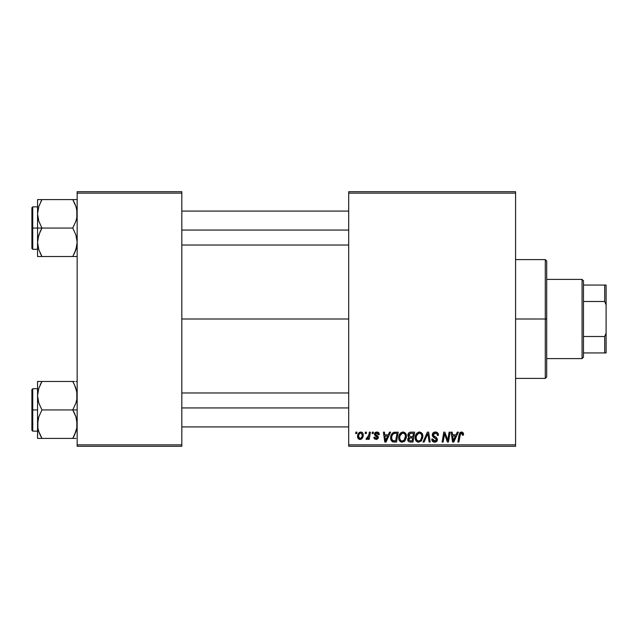 <?xml version="1.0" encoding="UTF-8"?>
<svg xmlns="http://www.w3.org/2000/svg" width="638" height="638" viewBox="0 0 638 638"><rect width="100%" height="100%" fill="white"/><g stroke="black" fill="none" stroke-linecap="round" stroke-linejoin="round"><path stroke-width="0.96" d="M181.814 319L348.699 319L181.814 319M348.699 446.289L515.584 446.289L515.584 444.869L348.699 444.869L348.699 193.131L515.584 193.131L515.584 444.869L515.584 191.711L348.699 191.711L515.584 191.711L515.584 193.131L348.699 193.131L348.699 191.711L348.699 444.869L515.584 444.869L515.584 446.289L348.699 446.289L348.699 444.869L348.699 446.289M372.361 432.141L372.121 433.561L373.174 433.561L373.389 432.141L372.361 432.141L373.389 432.141L372.361 432.141L372.121 433.561L373.174 433.561L373.389 432.141L373.174 433.561L372.121 433.561L372.361 432.141M365.414 432.141L365.175 433.561L366.228 433.561L366.443 432.141L365.414 432.141L366.443 432.141L365.414 432.141L365.175 433.561L366.228 433.561L366.443 432.141L366.228 433.561L365.175 433.561L365.414 432.141M403.033 432.014C400.138 432.7 398.694 434.622 398.718 437.764C398.646 440.276 399.787 441.743 402.131 442.174L405.074 440.675L406.43 436.296C406.446 433.856 405.305 432.428 403.033 432.014L400.377 433.202L398.774 436.775L399.492 440.746L401.94 442.166L404.787 440.994L406.358 437.461L405.704 433.561L403.224 432.022M389.507 432.141L388.287 434.845L384.778 434.845L384.443 432.141L383.406 432.141L384.762 442.046L386.022 442.046L390.623 432.141L389.507 432.141L390.623 432.141L389.507 432.141L388.287 434.845L384.778 434.845L384.443 432.141L383.406 432.141L384.762 442.046L386.022 442.046L390.623 432.141L386.022 442.046L384.762 442.046L383.406 432.141L384.443 432.141M410.689 432.141L409.062 432.684L408.049 434.079L407.905 435.842L409.078 437.221L408.033 438.218L407.786 440.332L409.078 441.879L412.985 442.046L414.66 432.141L410.689 432.141C408.918 432.373 407.961 433.393 407.841 435.22L409.078 437.221L407.714 439.638L409.078 441.879L412.985 442.046L414.66 432.141L412.985 442.046L410.449 442.046M424.126 442.046L423.018 442.046L427.34 432.141L423.018 442.046L424.126 442.046L427.835 433.561L429.135 442.046L430.171 442.046L428.656 432.141L427.34 432.141L428.656 432.141L427.34 432.141L423.018 442.046L424.126 442.046L427.835 433.561L429.135 442.046L430.171 442.046L428.656 432.141L430.171 442.046L429.135 442.046M463.515 434.199L463.26 432.963L462.327 432.149L460.987 432.07L459.743 432.883L457.845 442.046L458.881 442.046L460.572 433.545L461.864 433.258L462.39 435.228L463.427 435.1L463.515 434.199L463.427 435.1L463.515 434.199L461.489 432.014L459.065 434.789L457.845 442.046L458.881 442.046L460.07 435.036L461.426 433.17L462.486 434.366L462.39 435.228L463.427 435.1L462.39 435.228L462.43 433.928M448.043 438.186L449.104 432.141L447.724 440.531L444.869 432.141L443.785 432.141L442.11 442.046L443.155 442.046L444.534 433.641L447.366 442.046L448.45 442.046L450.141 432.141L449.104 432.141L450.141 432.141L449.104 432.141L447.724 440.531L444.869 432.141L443.785 432.141L442.11 442.046L443.155 442.046L444.534 433.641L447.366 442.046L448.45 442.046L450.141 432.141L448.45 442.046L447.366 442.046M457.263 432.141L456.05 434.845L452.533 434.845L452.198 432.141L451.162 432.141L452.517 442.046L453.777 442.046L458.379 432.141L457.263 432.141L458.379 432.141L457.263 432.141L456.05 434.845L452.533 434.845L452.198 432.141L451.162 432.141L452.517 442.046L453.777 442.046L458.379 432.141L453.777 442.046L452.517 442.046L451.162 432.141L452.198 432.141M435.379 432.014L433.186 432.795L432.285 434.622L432.907 436.815L436.368 439.359L435.858 440.683L434.494 441.01L433.09 440.252L432.787 438.984L431.759 439.088L432.213 440.93L434.071 442.134L436.631 441.488L437.397 439.223L436.504 437.58L433.569 435.698L433.465 434.127L434.247 433.385L435.842 433.21L437.078 433.912L437.413 435.483L438.442 435.363L437.74 432.915L435.379 432.014C433.489 432.101 432.46 433.066 432.269 434.925L436.384 439.606L434.677 441.017L432.787 438.984L431.751 439.303C431.886 441.105 432.851 442.062 434.645 442.174C436.36 442.118 437.285 441.241 437.413 439.542L436.248 437.381L433.569 435.698L433.298 434.829L435.307 433.17L437.15 434.023L437.413 435.483L438.442 435.363C438.473 433.242 437.453 432.125 435.379 432.014M419.485 432.014C416.59 432.7 415.155 434.622 415.171 437.764C415.099 440.276 416.239 441.743 418.592 442.174L421.527 440.675L422.882 436.296C422.898 433.856 421.766 432.428 419.485 432.014L416.837 433.202L415.234 436.775L415.952 440.746L418.392 442.166L421.247 440.994L422.819 437.461L422.165 433.561L419.676 432.022M379.299 434.454L378.262 432.357L376.619 432.022L375.16 432.532L374.546 434.805L377.194 436.886L377.369 437.684L376.149 438.569L374.929 437.158L373.9 437.285L374.41 438.753L376.867 439.407L378.318 438.043L378.079 436.336L375.567 434.502L375.87 433.178L377.529 433.082L378.27 434.717L379.299 434.454C379.235 432.891 378.414 432.078 376.843 432.014L374.41 434.103L374.929 435.411L377.369 437.58L376.292 438.569L374.929 437.158L373.9 437.285L376.245 439.47L378.398 437.421L375.439 434.015L376.795 432.915L378.27 434.717L379.299 434.59L378.27 434.717L378.206 434.055M393.869 432.317L395.273 432.141L392.585 433.011L391.014 435.491L390.847 439.781L392.514 441.815L396.525 442.046L398.2 432.141L393.678 432.381C391.572 433.593 390.552 435.467 390.615 437.987L392.793 441.911L396.525 442.046L398.2 432.141L396.525 442.046L393.742 442.038M360.781 432.014L359.003 432.716L357.743 434.956L357.854 438.051L359.433 439.415L361.81 438.777L363.062 436.44L362.91 433.338L360.781 432.014C358.58 432.564 357.511 434.047 357.575 436.464C357.527 438.202 358.325 439.207 359.976 439.47C362.24 438.92 363.325 437.397 363.229 434.885C363.221 433.186 362.408 432.229 360.781 432.014M369.378 432.141L368.349 436.966L367.456 438.162L366.467 438.083L366.06 439.207L367.329 439.287L368.429 437.851L368.166 439.343L369.211 439.343L370.423 432.141L369.378 432.141L370.423 432.141L369.378 432.141L368.86 435.02L366.06 439.207L366.754 439.47L368.429 437.851L368.166 439.343L369.211 439.343L370.423 432.141L369.211 439.343L368.166 439.343M355.9 432.141L355.661 433.561L356.714 433.561L356.929 432.141L355.9 432.141L356.929 432.141L355.9 432.141L355.661 433.561L356.714 433.561L356.929 432.141L356.714 433.561L355.661 433.561L355.9 432.141M77.158 446.289L181.814 446.289L181.814 444.869L77.158 444.869L77.158 193.131L181.814 193.131L181.814 444.869L181.814 191.711L77.158 191.711L181.814 191.711L181.814 193.131L77.158 193.131L77.158 191.711L77.158 444.869L181.814 444.869L181.814 446.289L77.158 446.289L77.158 444.869L77.158 446.289M445.675 437.373L445.523 436.958M444.917 435.1L445.061 435.579M444.16 436.24L443.155 442.046L442.11 442.046L443.785 432.141L444.869 432.141L446.927 437.835M444.534 433.641L444.654 434.127M453.028 438.489L452.677 436.001L455.484 436.001L453.291 440.962L452.677 436.001L455.484 436.001L453.251 440.34M453.1 439.016L453.163 439.502M462.39 435.228L462.486 434.366L462.39 435.228M460.118 434.781L458.881 442.046L457.845 442.046L459.065 434.789M459.488 433.33L459.839 432.755M463.411 433.369L463.491 433.776M462.478 434.582L462.422 435.012M436.009 432.054L436.647 432.197M438.115 433.513L438.298 434.071M438.37 434.422L438.434 435.044M438.442 435.363L437.413 435.483M437.421 435.164L436.998 433.808M433.314 434.582L433.72 435.85M434.63 436.456L436.248 437.381M437.373 440.076L437.229 440.603M436.201 441.807L434.917 442.166M434.079 442.134L432.221 440.938L431.806 439.885M431.751 439.303L432.787 438.984M433.33 440.531L433.96 440.906M434.494 441.01L434.988 441.002M435.746 440.762L436.256 440.212M436.352 439.917L436.384 439.478M436.384 439.606L435.579 438.434M434.709 437.947L434.223 437.692M432.389 435.826L432.301 435.379M432.405 434.015L432.763 433.274M432.787 433.234L433.338 432.66M434.598 432.085L434.199 432.189M435.132 438.178L435.571 438.434M428.178 436.145L427.635 434.063M427.532 434.319L427.173 435.172M422.436 434.071L422.691 434.773M422.691 434.789L422.842 435.531M418.807 442.166L418.392 442.166M417.81 442.078L417.396 441.943M415.944 440.738L415.577 440.045M415.338 439.303L415.21 438.553M415.234 436.759L415.306 436.304M415.753 434.869L415.968 434.43M415.984 434.398L416.223 433.992M418.536 432.149L419.006 432.046M415.569 435.323L415.426 435.794M420.282 440.364L418.624 441.017C416.965 440.691 416.159 439.646 416.199 437.875C416.135 435.403 417.212 433.84 419.413 433.17C421.056 433.481 421.87 434.51 421.854 436.248L420.721 439.917L419.621 440.794M418.624 441.017L417.563 440.738M417.124 440.403L416.271 438.745M417.14 434.558L416.622 435.579L418.672 433.306M421.255 439.103L421.016 439.526M421.566 438.346L421.263 439.096M418.927 440.994L420.235 440.395M416.199 437.875L416.231 438.426L416.199 437.875M419.413 433.17L420.689 433.593L419.413 433.17M421.415 434.406L421.854 436.248M408.017 440.986L407.778 440.332M407.73 439.271L408.224 437.907M408.775 437.07L408.137 436.424M407.897 434.637L408.049 434.095M408.089 433.976L408.296 433.561M409.556 432.389L408.854 432.859M409.58 432.373L410.106 432.205M410.673 436.639L412.858 436.639L413.416 433.298L410.473 433.354L413.416 433.298L412.858 436.639L410.673 436.639L408.87 435.252L410.473 433.354L411.295 433.298M408.775 439.207L409.492 438.083L408.743 439.598L408.998 440.451L409.309 438.21L412.658 437.804L412.14 440.882L410.378 440.882L408.743 439.598M409.309 438.21L409.74 437.971M408.902 434.861L409.436 433.848M410.984 437.804L412.658 437.804L412.14 440.882L410.378 440.882M409.692 437.987L410.545 437.812M378.27 434.717L376.316 432.971M375.471 433.776L375.758 434.757M375.447 433.896L376.643 435.323L375.71 434.701M375.439 434.015L375.654 434.645M374.937 439.175L374.498 438.848M374.059 438.162L373.94 437.732M373.9 437.285L374.953 437.429M375.957 438.545L376.651 438.521M376.149 438.569L377.369 437.58L376.085 436.177M377.082 438.258L377.265 436.998L376.42 436.36M377.369 437.58L377.265 436.998L377.369 437.58M375.016 435.483L374.41 434.103M374.594 433.258L375.615 432.253M377.329 432.046L377.808 432.157M378.645 432.652L379.219 433.712M378.111 433.736L377.186 432.955M385.272 438.489L384.921 436.001L387.729 436.001L385.535 440.962L384.921 436.001L387.729 436.001L385.496 440.34M385.344 439.016L385.408 439.502M394.061 442.046L392.952 441.951M392.242 441.679L390.927 440.029M390.711 439.207L390.639 438.601M390.623 437.556L390.655 437.15M390.743 436.496L390.911 435.818M391.014 435.491L391.341 434.709M392.003 433.625L392.585 433.011M395.64 433.298L396.964 433.298L395.68 440.882L392.545 440.531L391.644 438.051C391.58 435.14 392.912 433.553 395.64 433.298L396.964 433.298L395.68 440.882L393.04 440.77M392.545 440.531L391.644 438.051L391.764 439.215M392.099 435.571L393.144 434.007L394.882 433.338M394.755 433.354L393.798 433.593M393.144 434.007L392.41 434.925M391.66 437.548L391.644 438.051L391.66 437.548M405.983 434.079L406.382 435.531M406.135 438.601L406.334 437.668M403.782 441.775L404.484 441.289M402.355 442.166L401.94 442.166M401.35 442.078L400.943 441.943M400.624 441.791L399.723 441.041M399.484 440.73L399.117 440.053M398.878 439.303L398.758 438.553M398.726 437.261L398.774 436.783M398.782 436.743L398.846 436.304M399.3 434.861L399.508 434.43M399.524 434.398L399.763 433.992M400.377 433.21L401.142 432.588M402.084 432.149L402.546 432.046M403.822 440.364L402.171 441.017C400.512 440.691 399.699 439.646 399.739 437.875C399.683 435.403 400.752 433.84 402.953 433.17C404.596 433.481 405.409 434.51 405.401 436.248L404.261 439.917L403.16 440.794M402.171 441.017L401.111 440.738M400.664 440.403L399.819 438.745M400.688 434.558L400.162 435.579L402.211 433.306M405.106 438.346L404.556 439.526M402.474 440.994L403.782 440.395M399.739 437.875L399.771 438.426L399.739 437.875M402.953 433.17L404.229 433.593L402.953 433.17M405.401 436.248L405.369 435.698L405.401 436.248M405.274 435.164L405.369 435.698M362.91 433.338L363.197 434.358M363.062 436.432L362.918 436.966M362.839 437.182L362.504 437.891M361.451 439.048L360.374 439.446M359.976 439.47L359.122 439.319M357.854 438.051L357.687 437.54M357.687 437.524L357.599 437.014M357.623 435.61L357.743 434.956M357.878 434.494L358.038 434.087M359.034 432.684L359.633 432.293M359.752 433.354L361.124 432.963L362.201 434.996C362.296 436.807 361.571 438.003 360.015 438.569L358.604 436.464C358.54 434.693 359.266 433.513 360.773 432.915L360.47 432.955M358.819 435.02L359.385 433.776M361.937 436.687L361.26 437.971M359.082 438.131L358.755 437.548M359.274 433.952L358.995 434.51M367.336 439.279L367.815 438.824M366.06 439.207L366.754 439.47L366.06 439.207L366.467 438.083L367.209 438.282M368.349 436.966L368.573 436.28M368.644 436.017L368.86 435.02M421.726 437.708L421.614 438.186M391.923 436.057L392.099 435.579M405.266 437.708L405.154 438.186M358.739 437.516L358.612 436.185M358.628 435.898L358.731 435.339M362.177 435.571L362.081 436.137M361.068 438.154L360.574 438.458M545.283 319L546.702 319L546.702 261.014L546.702 376.986L546.702 319L545.283 319L545.283 259.602L545.283 319L515.584 319L545.283 319L545.283 378.398L545.283 319M37.881 217.566L37.554 213.826L37.554 228.061L41.964 228.061L38.798 221.187L37.554 213.826L38.782 206.521L41.964 199.598L72.756 199.598L75.914 206.473L76.831 210.085L76.839 217.51L75.93 221.139L72.756 228.061L41.964 228.061L38.798 221.187L37.881 217.566M37.554 206.848L32.745 206.848L32.745 249.275L31.9 248.429L31.9 207.693L31.9 228.061L32.745 228.061L32.745 206.848L32.745 228.061L37.554 228.061L37.554 242.296L38.782 234.983L41.964 228.061L72.756 228.061L75.914 234.944L77.158 242.296L75.93 249.602L72.756 256.524L41.964 256.524L38.798 249.649L37.554 242.296L37.554 256.524L76.831 256.524M37.73 245.032L37.873 245.973M38.288 247.927L37.554 242.296L37.554 256.524L38.79 256.524L37.554 256.524M40.058 252.863L41.964 256.524L40.194 256.524L41.964 256.524L38.798 249.649M73.968 254.275L75.922 249.625L74.526 253.126L76.839 246.005L77.158 242.296L75.914 234.944L72.756 228.061L75.93 221.139L76.839 217.51L77.158 213.826L76.424 208.195M76.815 246.109L76.4 248.023M76.983 211.09L76.839 210.149M74.654 203.267L75.914 206.473M73.569 201.066L72.756 199.598L77.158 199.598L41.964 199.598L38.79 206.505L41.964 199.598L37.554 199.598L37.554 228.061L32.745 228.061L32.745 249.275L32.745 228.061L31.9 228.061L31.9 207.693L32.745 206.848M40.72 201.887L41.964 199.598L37.554 199.598L37.554 213.826L38.312 208.1M31.9 228.061L31.9 248.429L31.9 228.061M40.186 253.126L41.964 256.524L38.79 256.524M40.186 231.458L41.964 228.061L37.554 228.061L37.554 242.296L37.873 238.612L40.186 231.458M37.73 211.09L38.344 207.988M38.79 199.598L40.872 199.598M41.964 199.598L38.798 206.473M72.756 256.524L74.518 256.524L72.756 256.524M72.756 199.598L74.646 203.243L72.756 199.598M76.369 207.988L75.93 206.521L76.369 207.988M181.814 230.063L348.699 230.063L181.814 230.063M76.393 208.076L76.815 210.014M38.32 248.046L37.881 246.037M75.914 249.649L76.369 248.134M76.983 245.032L76.839 245.973M348.699 407.937L181.814 407.937L348.699 407.937M76.831 420.434L76.839 427.851L74.526 435.004L75.914 431.527L72.756 438.402L75.914 431.527L76.839 427.851L77.158 424.174L75.914 416.813L76.831 420.434M74.526 413.328L75.914 416.813L72.756 409.939L41.964 409.939L38.798 403.056L37.554 395.704L38.782 388.398L41.964 381.476L40.186 384.866L41.964 381.476L37.554 381.476L37.554 409.939L32.745 409.939L32.745 431.152L32.745 409.939L31.9 409.939L31.9 430.307L31.9 389.571L32.745 388.725L32.745 431.152L31.9 430.307L31.9 409.939L37.554 409.939L37.554 424.174L38.782 416.861L41.964 409.939L72.756 409.939L74.526 413.328M77.158 409.939L72.756 409.939L77.158 409.939M37.73 426.91L37.554 438.402L41.964 438.402L38.798 431.527L37.881 427.915L37.873 420.49L38.782 416.861L41.964 409.939L38.798 403.056L37.554 395.704L37.554 438.402L38.79 438.402L37.554 438.402M40.058 434.733L38.798 431.527M76.815 427.986L76.4 429.9M76.983 392.968L76.839 392.027M76.424 390.073L77.158 395.704L76.839 399.388L75.93 403.017L72.756 409.939L75.93 403.017L76.839 399.388L76.831 391.963L74.526 384.866L75.914 388.351M74.654 385.137L72.756 381.476L41.964 381.476L72.756 381.476L74.526 384.866L72.756 381.476L74.518 381.476L72.756 381.476L74.526 384.874M77.158 381.476L75.922 381.476M73.992 436.113L72.756 438.402L74.526 435.012L72.756 438.402L41.964 438.402L75.93 438.402M32.745 409.939L32.745 388.725L32.745 409.939M31.9 409.939L31.9 389.571L31.9 409.939M40.744 383.725L41.964 381.476L37.554 381.476L37.554 395.704L37.881 391.963M37.881 381.476L41.964 381.476L38.798 388.351M37.881 438.402L41.964 438.402L40.074 434.757L41.143 436.934M72.756 438.402L73.848 438.402M75.914 431.527L76.369 430.012M76.393 389.954L76.815 391.891M37.73 392.968L37.873 392.027M76.983 426.91L76.839 427.851M582.055 279.396L583.475 280.816L583.475 285.058L583.475 280.816L582.055 279.396L546.702 279.396L582.055 279.396L582.055 358.604L546.702 358.604L582.055 358.604L582.055 279.396M583.475 357.184L582.055 358.604L583.475 357.184L583.475 352.942L583.475 357.184M583.475 301.503L583.475 336.497L583.475 285.058L583.475 301.503L604.688 301.503L606.1 304.86L606.1 333.14L604.688 336.497L583.475 336.497L583.475 352.942L583.475 336.497L604.688 336.497L604.688 352.942L606.1 352.942L606.1 333.14L606.1 352.942L604.688 352.942L604.688 336.497L606.1 333.14L606.1 285.058L583.475 285.058L604.688 285.058L604.688 301.503L604.688 285.058L606.1 285.058L606.1 304.86L604.688 301.503L583.475 301.503M583.475 352.942L604.688 352.942L583.475 352.942M515.584 259.602L545.283 259.602L546.702 261.014M515.584 378.398L545.283 378.398L546.702 376.986M37.554 249.275L32.745 249.275M181.814 211.09L348.699 211.09M181.814 245.032L348.699 245.032M348.699 426.91L181.814 426.91M348.699 392.968L181.814 392.968M37.554 431.152L32.745 431.152M37.554 388.725L32.745 388.725"/></g></svg>
